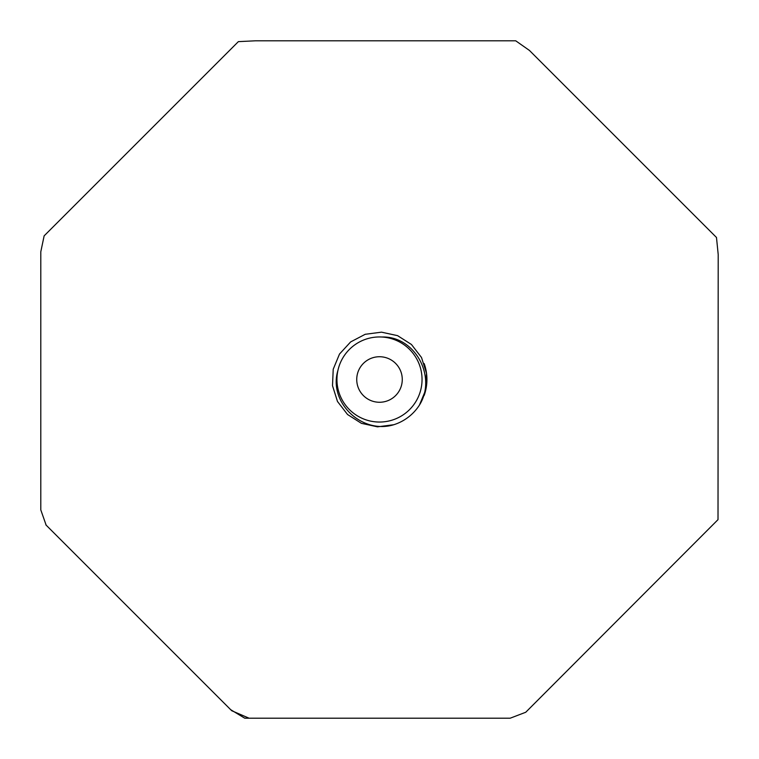 <?xml version="1.0" encoding="UTF-8"?>
<svg xmlns="http://www.w3.org/2000/svg" width="759" height="759" viewBox="0 0 759 759"><rect width="100%" height="100%" fill="white"/><g stroke="black" fill="none" stroke-linecap="round" stroke-linejoin="round"><path stroke-width="1.14" d="M238.373 41.631L44.136 235.859L40.796 251.779L40.796 509.925L46.138 525.133L230.679 709.684L244.749 718.204L510.181 718.204L525.74 712.255L718.014 519.64L718.204 254.559L716.487 237.482L529.421 50.426L515.712 40.796L255.546 40.796L238.373 41.631M424.158 395.458A47.428 47.428 0 0 0 424.158 363.542M478.796 718.204L431.226 718.204M428.977 718.204L425.401 718.204M406.653 718.204L405.04 718.204M400.951 718.204L398.171 718.204M396.245 718.204L384.86 718.204M373.551 718.204L371.635 718.204M346.844 718.204L337.043 718.204M333.068 718.204L329.321 718.204M309.634 718.204L249.066 718.204L231.732 710.728L174.01 653.006M171.439 650.444L132.996 611.991M51.707 530.702L45.844 524.839M402.27 379.5A22.77 22.77 0 0 1 368.115 399.215A22.77 22.77 0 0 1 368.115 359.785A22.77 22.77 0 0 1 402.27 379.5M336.949 379.5A42.551 42.551 0 0 0 400.771 416.349A42.551 42.551 0 0 0 400.771 342.651A42.551 42.551 0 0 0 336.949 379.5M419.509 404.917L425.799 389.718L426.492 373.276L421.511 357.508L411.444 344.482L397.593 335.658L381.502 332.167L365.202 334.292L350.649 341.92L339.501 354.055L333.22 369.235L332.499 385.676L337.48 401.464L347.546 414.509L361.407 423.332L377.508 426.833L393.817 424.717A47.428 47.428 0 0 0 419.224 405.41C437.193 377.612 415.553 335.867 381.824 337.015M393.817 424.717C362.081 434.565 328.04 402.536 337.945 370.345"/></g></svg>
